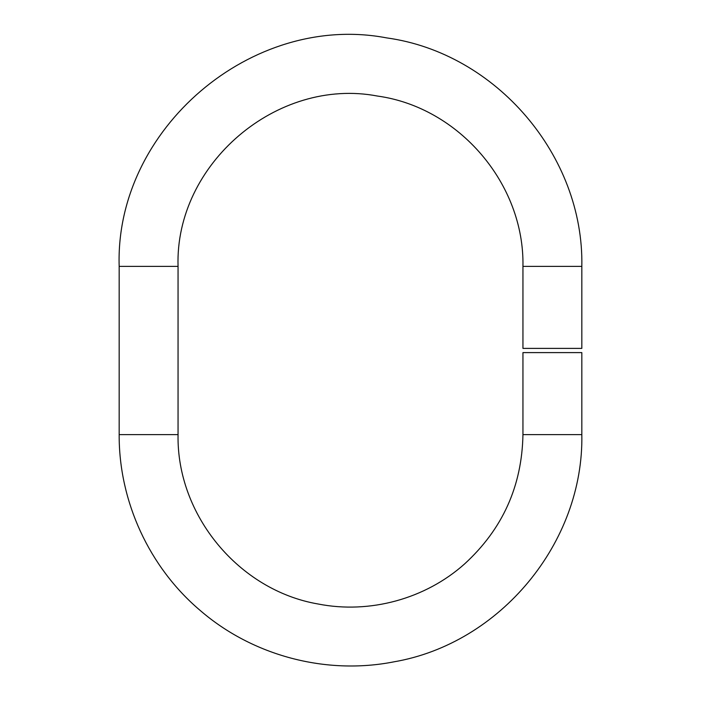 <?xml version="1.0" encoding="UTF-8"?>
<svg xmlns="http://www.w3.org/2000/svg" width="701" height="701" viewBox="0 0 701 701"><rect width="100%" height="100%" fill="white"/><g stroke="black" fill="none" stroke-linecap="round" stroke-linejoin="round"><path stroke-width="1.05" d="M552.388 348.397L581.83 348.397L581.83 266.38L522.946 266.38L522.946 348.397L552.388 348.397M581.83 352.603L522.946 352.603L522.946 434.62L581.83 434.62L581.83 352.603M119.17 266.38L119.17 434.62L178.054 434.62L178.054 266.38L119.17 266.38C114.789 129.229 251.913 12.119 386.689 37.898C496.177 53.004 584.038 155.859 581.83 266.38M178.054 266.38C174.786 164.139 277.009 76.838 377.48 96.055C459.094 107.314 524.593 183.995 522.946 266.38M178.054 434.62C176.529 515.077 238.866 590.426 318.184 604.008C369.699 614.164 425.376 598.934 464.544 563.972C502.538 529.22 522 486.1 522.946 434.62M119.17 434.62C118.819 501.373 149.269 567.442 200.267 610.527C252.623 655.777 325.947 675.221 393.848 661.849C500.242 643.632 583.872 542.565 581.83 434.62"/></g></svg>
